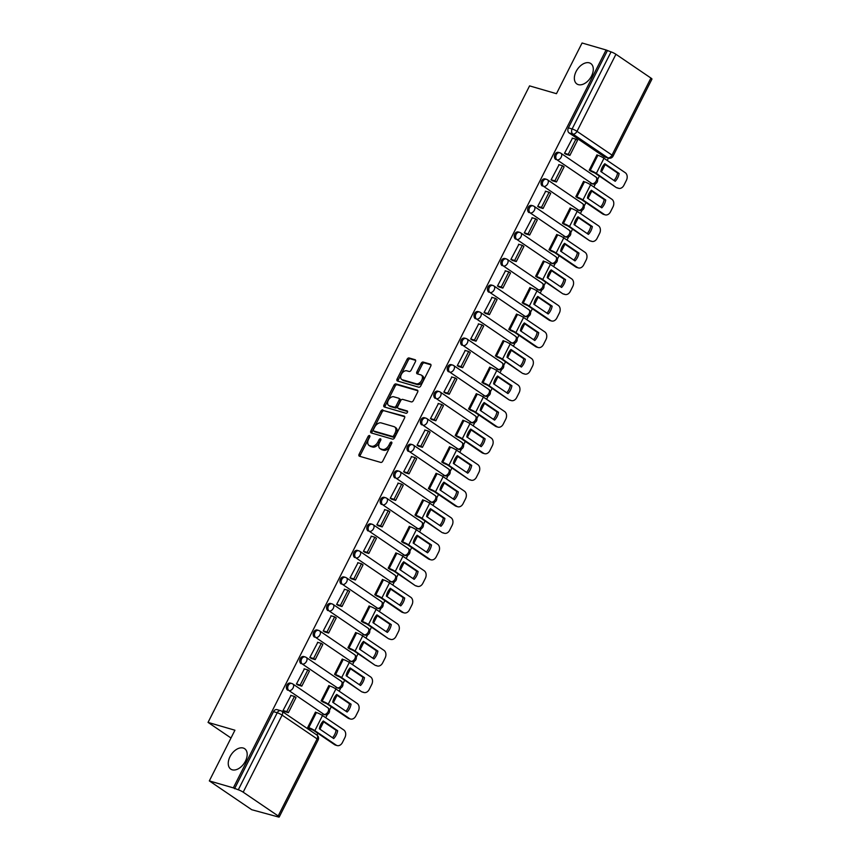 <?xml version="1.0" encoding="UTF-8"?>
<svg xmlns="http://www.w3.org/2000/svg" width="860" height="860" viewBox="0 0 860 860"><rect width="100%" height="100%" fill="white"/><g stroke="black" fill="none" stroke-linecap="round" stroke-linejoin="round"><path stroke-width="1.29" d="M369.499 435.547A1.322 0.839 -55.8 0 0 368.08 436.471L359.114 454.22A1.892 1.193 -55.8 0 0 359.233 456.123A1.892 1.193 -55.8 0 0 359.458 456.23L380.765 462.422A1.892 1.193 -55.8 0 0 382.786 461.1L391.752 443.351A1.322 0.839 -55.8 0 0 390.096 442.878L388.935 445.168A6.063 3.827 -55.8 0 1 382.453 449.414L380.668 448.898A6.063 3.827 -55.8 0 1 379.969 448.565A6.063 3.827 -55.8 0 1 379.582 442.448L380.743 440.159A1.322 0.839 -55.8 0 0 379.088 439.675L377.927 441.975A6.063 3.827 -55.8 0 1 371.434 446.211L369.66 445.695A6.063 3.827 -55.8 0 1 368.962 445.362A6.063 3.827 -55.8 0 1 368.575 439.256L369.736 436.955A1.322 0.839 -55.8 0 0 369.499 435.547M369.864 436.644A1.322 0.839 -55.8 0 0 369.316 437.321L360.351 455.058A1.892 1.193 -55.8 0 0 360.114 456.423M391.88 443.04A1.322 0.839 -55.8 0 0 391.332 443.717L390.171 446.007L388.935 445.168M380.873 439.836A1.322 0.839 -55.8 0 0 380.324 440.513L379.163 442.814L377.927 441.975M578.328 84.635A12.352 7.804 -55.8 0 0 590.949 77.078A12.352 7.804 -55.8 0 0 590.766 63.532A12.352 7.804 -55.8 0 0 589.326 62.855A12.352 7.804 -55.8 0 0 576.705 70.412A12.352 7.804 -55.8 0 0 576.888 83.957A12.352 7.804 -55.8 0 0 578.328 84.635M232.221 769.808A12.352 7.804 -55.8 0 0 244.842 762.25A12.352 7.804 -55.8 0 0 244.659 748.705A12.352 7.804 -55.8 0 0 243.219 748.028A12.352 7.804 -55.8 0 0 230.598 755.585A12.352 7.804 -55.8 0 0 230.781 769.13A12.352 7.804 -55.8 0 0 232.221 769.808M590.734 183.266A3.859 2.924 106.2 0 0 591.368 183.567L592.701 183.954A3.859 2.924 -73.8 0 1 592.056 183.653L557.065 159.874A3.859 2.924 -73.8 0 1 556.119 155.208A3.859 2.924 -73.8 0 1 559.86 152.768A3.859 2.924 -73.8 0 1 560.494 153.069A3.859 2.44 124.2 0 1 560.946 153.284A3.859 2.44 124.2 0 1 561.193 157.176A3.859 2.44 124.2 0 1 557.065 159.874L592.056 183.653A3.859 2.44 -55.8 0 0 596.184 180.944A3.859 2.44 124.2 0 0 595.948 177.052A3.859 2.44 124.2 0 0 595.496 176.848M577.329 209.797A3.859 2.924 106.2 0 0 577.974 210.109L579.296 210.485A3.859 2.924 -73.8 0 1 578.651 210.184L543.66 186.405A3.859 2.924 -73.8 0 1 542.714 181.75A3.859 2.924 -73.8 0 1 546.455 179.299A3.859 2.924 -73.8 0 1 547.089 179.6A3.859 2.44 124.2 0 1 547.54 179.815A3.859 2.44 124.2 0 1 547.788 183.707A3.859 2.44 124.2 0 1 543.66 186.405L578.651 210.184A3.859 2.44 -55.8 0 0 582.779 207.486A3.859 2.44 124.2 0 0 582.542 203.594A3.859 2.44 124.2 0 0 582.091 203.379M563.923 236.339A3.859 2.924 106.2 0 0 564.568 236.64L565.891 237.027A3.859 2.924 -73.8 0 1 565.246 236.726L530.255 212.947A3.859 2.924 -73.8 0 1 529.308 208.281A3.859 2.924 -73.8 0 1 533.049 205.841A3.859 2.924 -73.8 0 1 533.684 206.142A3.859 2.44 124.2 0 1 534.135 206.346A3.859 2.44 124.2 0 1 534.383 210.249A3.859 2.44 124.2 0 1 530.255 212.947L565.246 236.726A3.859 2.44 -55.8 0 0 569.384 234.017A3.859 2.44 124.2 0 0 569.137 230.125A3.859 2.44 124.2 0 0 568.686 229.921M550.518 262.87A3.859 2.924 106.2 0 0 551.163 263.171L552.486 263.558A3.859 2.924 -73.8 0 1 551.841 263.257L516.849 239.478A3.859 2.924 -73.8 0 1 515.903 234.823A3.859 2.924 -73.8 0 1 519.644 232.372A3.859 2.924 -73.8 0 1 520.289 232.673A3.859 2.44 124.2 0 1 520.73 232.888A3.859 2.44 124.2 0 1 520.977 236.779A3.859 2.44 124.2 0 1 516.849 239.478L551.841 263.257A3.859 2.44 -55.8 0 0 555.979 260.558A3.859 2.44 124.2 0 0 555.732 256.667A3.859 2.44 124.2 0 0 555.28 256.452M537.113 289.411A3.859 2.924 106.2 0 0 537.758 289.712L539.08 290.099A3.859 2.924 -73.8 0 1 538.435 289.798L503.444 266.019A3.859 2.924 -73.8 0 1 502.498 261.354A3.859 2.924 -73.8 0 1 506.239 258.914A3.859 2.924 -73.8 0 1 506.884 259.215A3.859 2.44 124.2 0 1 507.325 259.419A3.859 2.44 124.2 0 1 507.572 263.31A3.859 2.44 124.2 0 1 503.444 266.019L538.435 289.798A3.859 2.44 -55.8 0 0 542.574 287.089A3.859 2.44 124.2 0 0 542.327 283.198A3.859 2.44 124.2 0 0 541.875 282.994M523.708 315.942A3.859 2.924 106.2 0 0 524.353 316.243L525.675 316.63A3.859 2.924 -73.8 0 1 525.041 316.329L490.039 292.55A3.859 2.924 -73.8 0 1 489.093 287.896A3.859 2.924 -73.8 0 1 492.834 285.445A3.859 2.924 -73.8 0 1 493.479 285.746A3.859 2.44 124.2 0 1 493.93 285.961A3.859 2.44 124.2 0 1 494.167 289.852A3.859 2.44 124.2 0 1 490.039 292.55L525.041 316.329A3.859 2.44 -55.8 0 0 529.169 313.631A3.859 2.44 124.2 0 0 528.921 309.74A3.859 2.44 124.2 0 0 528.47 309.525M510.302 342.484A3.859 2.924 106.2 0 0 510.947 342.785L512.27 343.172A3.859 2.924 -73.8 0 1 511.635 342.871L476.633 319.092A3.859 2.924 -73.8 0 1 475.688 314.427A3.859 2.924 -73.8 0 1 479.428 311.976A3.859 2.924 -73.8 0 1 480.073 312.287A3.859 2.44 124.2 0 1 480.525 312.492A3.859 2.44 124.2 0 1 480.762 316.383A3.859 2.44 124.2 0 1 476.633 319.092L511.635 342.871A3.859 2.44 -55.8 0 0 515.763 340.162A3.859 2.44 124.2 0 0 515.516 336.271A3.859 2.44 124.2 0 0 515.065 336.067M496.897 369.015A3.859 2.924 106.2 0 0 497.542 369.316L498.864 369.703A3.859 2.924 -73.8 0 1 498.23 369.402L463.228 345.623A3.859 2.924 -73.8 0 1 462.282 340.969A3.859 2.924 -73.8 0 1 466.023 338.517A3.859 2.924 -73.8 0 1 466.668 338.818A3.859 2.44 124.2 0 1 467.12 339.034A3.859 2.44 124.2 0 1 467.356 342.925A3.859 2.44 124.2 0 1 463.228 345.623L498.23 369.402A3.859 2.44 -55.8 0 0 502.358 366.704A3.859 2.44 124.2 0 0 502.111 362.812A3.859 2.44 124.2 0 0 501.659 362.598M483.492 395.557A3.859 2.924 106.2 0 0 484.137 395.858L485.47 396.245A3.859 2.924 -73.8 0 1 484.825 395.933L449.823 372.165A3.859 2.924 -73.8 0 1 448.877 367.5A3.859 2.924 -73.8 0 1 452.618 365.048A3.859 2.924 -73.8 0 1 453.263 365.36A3.859 2.44 124.2 0 1 453.714 365.565A3.859 2.44 124.2 0 1 453.951 369.456A3.859 2.44 124.2 0 1 449.823 372.165L484.825 395.933A3.859 2.44 -55.8 0 0 488.953 393.235A3.859 2.44 124.2 0 0 488.706 389.344A3.859 2.44 124.2 0 0 488.265 389.129M470.097 422.088A3.859 2.924 106.2 0 0 470.732 422.389L472.065 422.776A3.859 2.924 -73.8 0 1 471.42 422.475L436.418 398.696A3.859 2.924 -73.8 0 1 435.483 394.041A3.859 2.924 -73.8 0 1 439.213 391.59A3.859 2.924 -73.8 0 1 439.858 391.891A3.859 2.44 124.2 0 1 440.309 392.106A3.859 2.44 124.2 0 1 440.556 395.998A3.859 2.44 124.2 0 1 436.418 398.696L471.42 422.475A3.859 2.44 -55.8 0 0 475.548 419.777A3.859 2.44 124.2 0 0 475.311 415.885A3.859 2.44 124.2 0 0 474.86 415.67M456.692 448.619A3.859 2.924 106.2 0 0 457.327 448.931L458.659 449.318A3.859 2.924 -73.8 0 1 458.014 449.006L423.012 425.227A3.859 2.924 -73.8 0 1 422.077 420.572A3.859 2.924 -73.8 0 1 425.808 418.121A3.859 2.924 -73.8 0 1 426.452 418.433A3.859 2.44 124.2 0 1 426.904 418.637A3.859 2.44 124.2 0 1 427.151 422.529A3.859 2.44 124.2 0 1 423.012 425.227L458.014 449.006A3.859 2.44 -55.8 0 0 462.142 446.308A3.859 2.44 124.2 0 0 461.906 442.416A3.859 2.44 124.2 0 0 461.454 442.201M443.287 475.161A3.859 2.924 106.2 0 0 443.921 475.462L445.254 475.849A3.859 2.924 -73.8 0 1 444.609 475.548L409.618 451.769A3.859 2.924 -73.8 0 1 408.672 447.103A3.859 2.924 -73.8 0 1 412.413 444.663A3.859 2.924 -73.8 0 1 413.047 444.964A3.859 2.44 124.2 0 1 413.499 445.179A3.859 2.44 124.2 0 1 413.746 449.07A3.859 2.44 124.2 0 1 409.618 451.769L444.609 475.548A3.859 2.44 -55.8 0 0 448.737 472.849A3.859 2.44 124.2 0 0 448.501 468.947A3.859 2.44 124.2 0 0 448.049 468.743M429.882 501.692A3.859 2.924 106.2 0 0 430.527 502.003L431.849 502.38A3.859 2.924 -73.8 0 1 431.204 502.079L396.213 478.3A3.859 2.924 -73.8 0 1 395.267 473.645A3.859 2.924 -73.8 0 1 399.008 471.194A3.859 2.924 -73.8 0 1 399.642 471.495A3.859 2.44 124.2 0 1 400.094 471.71A3.859 2.44 124.2 0 1 400.341 475.601A3.859 2.44 124.2 0 1 396.213 478.3L431.204 502.079A3.859 2.44 -55.8 0 0 435.332 499.38A3.859 2.44 124.2 0 0 435.096 495.489A3.859 2.44 124.2 0 0 434.644 495.274M416.476 528.233A3.859 2.924 106.2 0 0 417.121 528.534L418.444 528.921A3.859 2.924 -73.8 0 1 417.799 528.62L382.808 504.841A3.859 2.924 -73.8 0 1 381.862 500.176A3.859 2.924 -73.8 0 1 385.602 497.736A3.859 2.924 -73.8 0 1 386.237 498.037A3.859 2.44 124.2 0 1 386.688 498.241A3.859 2.44 124.2 0 1 386.935 502.143A3.859 2.44 124.2 0 1 382.808 504.841L417.799 528.62A3.859 2.44 -55.8 0 0 421.938 525.912A3.859 2.44 124.2 0 0 421.69 522.02A3.859 2.44 124.2 0 0 421.239 521.816M403.071 554.764A3.859 2.924 106.2 0 0 403.716 555.076L405.038 555.452A3.859 2.924 -73.8 0 1 404.394 555.151L369.402 531.372A3.859 2.924 -73.8 0 1 368.456 526.718A3.859 2.924 -73.8 0 1 372.197 524.267A3.859 2.924 -73.8 0 1 372.832 524.568A3.859 2.44 124.2 0 1 373.283 524.783A3.859 2.44 124.2 0 1 373.53 528.674A3.859 2.44 124.2 0 1 369.402 531.372L404.394 555.151A3.859 2.44 -55.8 0 0 408.532 552.453A3.859 2.44 124.2 0 0 408.285 548.562A3.859 2.44 124.2 0 0 407.833 548.347M389.666 581.306A3.859 2.924 106.2 0 0 390.311 581.607L391.633 581.994A3.859 2.924 -73.8 0 1 390.988 581.693L355.997 557.914A3.859 2.924 -73.8 0 1 355.051 553.249A3.859 2.924 -73.8 0 1 358.792 550.808A3.859 2.924 -73.8 0 1 359.437 551.109A3.859 2.44 124.2 0 1 359.878 551.314A3.859 2.44 124.2 0 1 360.125 555.205A3.859 2.44 124.2 0 1 355.997 557.914L390.988 581.693A3.859 2.44 -55.8 0 0 395.127 578.984A3.859 2.44 124.2 0 0 394.88 575.093A3.859 2.44 124.2 0 0 394.428 574.888M376.261 607.837A3.859 2.924 106.2 0 0 376.906 608.138L378.228 608.525A3.859 2.924 -73.8 0 1 377.594 608.224L342.592 584.445A3.859 2.924 -73.8 0 1 341.646 579.791A3.859 2.924 -73.8 0 1 345.387 577.339A3.859 2.924 -73.8 0 1 346.032 577.64A3.859 2.44 124.2 0 1 346.483 577.855A3.859 2.44 124.2 0 1 346.72 581.747A3.859 2.44 124.2 0 1 342.592 584.445L377.594 608.224A3.859 2.44 -55.8 0 0 381.722 605.526A3.859 2.44 124.2 0 0 381.474 601.634A3.859 2.44 124.2 0 0 381.023 601.419M362.856 634.379A3.859 2.924 106.2 0 0 363.5 634.68L364.823 635.067A3.859 2.924 -73.8 0 1 364.188 634.766L329.187 610.987A3.859 2.924 -73.8 0 1 328.24 606.321A3.859 2.924 -73.8 0 1 331.981 603.881A3.859 2.924 -73.8 0 1 332.627 604.182A3.859 2.44 124.2 0 1 333.078 604.386A3.859 2.44 124.2 0 1 333.315 608.278A3.859 2.44 124.2 0 1 329.187 610.987L364.188 634.766A3.859 2.44 -55.8 0 0 368.316 632.057A3.859 2.44 124.2 0 0 368.069 628.165A3.859 2.44 124.2 0 0 367.618 627.961M349.45 660.91A3.859 2.924 106.2 0 0 350.095 661.211L351.417 661.598A3.859 2.924 -73.8 0 1 350.783 661.297L315.781 637.518A3.859 2.924 -73.8 0 1 314.835 632.863A3.859 2.924 -73.8 0 1 318.576 630.412A3.859 2.924 -73.8 0 1 319.221 630.713A3.859 2.44 124.2 0 1 319.673 630.928A3.859 2.44 124.2 0 1 319.909 634.82A3.859 2.44 124.2 0 1 315.781 637.518L350.783 661.297A3.859 2.44 -55.8 0 0 354.911 658.599A3.859 2.44 124.2 0 0 354.664 654.707A3.859 2.44 124.2 0 0 354.212 654.492M336.045 687.452A3.859 2.924 106.2 0 0 336.69 687.753L338.023 688.14A3.859 2.924 -73.8 0 1 337.378 687.828L302.376 664.06A3.859 2.924 -73.8 0 1 301.43 659.394A3.859 2.924 -73.8 0 1 305.171 656.943A3.859 2.924 -73.8 0 1 305.816 657.255A3.859 2.44 124.2 0 1 306.267 657.459A3.859 2.44 124.2 0 1 306.504 661.351A3.859 2.44 124.2 0 1 302.376 664.06L337.378 687.828A3.859 2.44 -55.8 0 0 341.506 685.13A3.859 2.44 124.2 0 0 341.259 681.238A3.859 2.44 124.2 0 0 340.818 681.034M322.65 713.983A3.859 2.924 106.2 0 0 323.285 714.284L324.618 714.671A3.859 2.924 -73.8 0 1 323.973 714.37L288.971 690.591A3.859 2.924 -73.8 0 1 288.036 685.936A3.859 2.924 -73.8 0 1 291.766 683.485A3.859 2.924 -73.8 0 1 292.411 683.786A3.859 2.44 124.2 0 1 292.862 684.001A3.859 2.44 124.2 0 1 293.11 687.892A3.859 2.44 124.2 0 1 288.971 690.591L323.973 714.37A3.859 2.44 -55.8 0 0 328.101 711.671A3.859 2.44 124.2 0 0 327.864 707.78A3.859 2.44 124.2 0 0 327.413 707.565M415.412 361.716A1.892 1.193 -55.8 0 0 415.294 359.813A1.892 1.193 -55.8 0 0 415.068 359.706L409.091 357.975A1.892 1.193 -55.8 0 0 407.06 359.297L397.105 379.002A1.892 1.193 -55.8 0 0 397.234 380.905A1.892 1.193 -55.8 0 0 397.449 381.012L418.755 387.204A1.892 1.193 -55.8 0 0 420.787 385.871L430.742 366.177A1.892 1.193 -55.8 0 0 430.623 364.264A1.892 1.193 -55.8 0 0 430.398 364.156L423.174 362.06A1.892 1.193 -55.8 0 0 421.153 363.393L416.896 371.821A1.892 1.193 -55.8 0 0 417.014 373.735A1.892 1.193 -55.8 0 0 417.229 373.831L420.809 374.874A5.063 3.204 -55.8 0 1 421.4 375.154A5.063 3.204 -55.8 0 1 421.475 380.711A5.063 3.204 -55.8 0 1 416.304 383.807L402.276 379.733A5.063 3.204 -55.8 0 1 401.685 379.454A5.063 3.204 -55.8 0 1 401.609 373.896A5.063 3.204 -55.8 0 1 406.78 370.8L409.123 371.477A1.892 1.193 -55.8 0 0 411.144 370.155L415.412 361.716M243.186 792.178L278.188 815.957A3.859 0.602 -153.2 0 1 279.221 817A3.859 0.602 -153.2 0 1 278.253 816.936L251.743 809.722L209.324 780.901L234.93 730.215L208.045 722.4L529.567 85.882L556.463 93.686L582.07 43L606.074 49.977L233.329 787.878L238.306 789.803L277.232 712.746A3.859 2.924 -73.8 0 1 280.779 710.726A3.859 2.924 -73.8 0 1 281.424 711.026A3.859 2.44 -55.8 0 1 281.865 711.231A3.859 3.859 0 0 0 280.779 710.726L277.038 709.64A3.859 2.924 -73.8 0 0 273.491 711.661L277.232 712.746A3.859 0.602 -153.2 0 1 282.112 715.122L243.186 792.178A3.859 0.602 -153.2 0 0 238.306 789.803M209.324 780.901L233.329 787.878M382.861 409.897A1.892 1.193 -55.8 0 0 380.829 411.22L370.875 430.925A1.892 1.193 -55.8 0 0 371.004 432.838A1.892 1.193 -55.8 0 0 371.219 432.935L392.525 439.127A1.892 1.193 -55.8 0 0 394.557 437.804L404.512 418.1A1.892 1.193 -55.8 0 0 404.394 416.186A1.892 1.193 -55.8 0 0 404.168 416.089L384.097 410.736A1.892 1.193 -55.8 0 0 382.066 412.058L372.122 431.763A1.892 1.193 -55.8 0 0 371.885 433.128M383.99 404.963L393.944 385.258A1.892 1.193 -55.8 0 1 395.976 383.936L417.283 390.128A1.892 1.193 -55.8 0 1 417.508 390.225A1.892 1.193 -55.8 0 1 417.627 392.138L413.359 400.566A1.892 1.193 -55.8 0 1 411.338 401.899L402.695 399.384A1.892 1.193 -55.8 0 0 400.663 400.706L397.847 406.307A1.892 1.193 -55.8 0 0 397.965 408.21A1.892 1.193 -55.8 0 0 398.18 408.317L407.178 410.929A1.322 0.839 -55.8 0 1 405.995 413.273L384.334 406.973A1.892 1.193 -55.8 0 1 384.119 406.877A1.892 1.193 -55.8 0 1 383.99 404.963L385.237 405.802L395.181 386.097L393.944 385.258M604.139 156.724L607.87 157.81A3.859 2.924 -73.8 0 0 608.514 158.122L604.774 157.036A3.859 2.924 -73.8 0 1 604.139 156.724L569.137 132.956L572.878 134.042A3.859 2.924 -73.8 0 1 572.126 128.957L611.041 51.901A3.859 0.602 26.8 0 1 615.932 54.277L650.923 78.056A3.859 0.602 26.8 0 1 651.955 79.099L613.04 156.154A3.859 0.602 26.8 0 0 612.008 155.112L650.923 78.056M316.974 735.085L317.867 733.311M319.942 729.205L323.661 721.83M325.746 717.724L327.402 714.423M329.488 710.295L331.272 706.78M333.347 702.663L337.066 695.288M339.152 691.182L340.807 687.892M342.893 683.764L344.677 680.238M346.752 676.132L350.471 668.758M352.546 664.651L354.212 661.351M356.298 657.223L358.082 653.707M360.157 649.59L363.877 642.226M365.952 638.109L367.618 634.82M369.703 630.692L371.488 627.166M373.562 623.059L377.282 615.685M379.357 611.578L381.023 608.278M383.108 604.15L384.882 600.635M386.968 596.517L390.687 589.154M392.762 585.037L394.428 581.747M396.514 577.619L398.287 574.093M400.373 569.986L404.092 562.612M406.167 558.505L407.833 555.205M409.919 551.077L411.693 547.562M413.767 543.445L417.498 536.081M419.572 531.964L421.239 528.674M423.324 524.546L425.098 521.02M427.173 516.914L430.903 509.539M432.978 505.433L434.644 502.132M436.729 498.015L438.503 494.489M440.578 490.372L444.308 483.008M446.383 478.891L448.049 475.601M450.124 471.473L451.909 467.947M453.983 463.841L457.713 456.466M459.788 452.36L461.454 449.06M463.529 444.942L465.314 441.416M467.388 437.31L471.108 429.935M473.193 425.818L474.849 422.529M476.935 418.401L478.719 414.875M480.794 410.768L484.513 403.394M486.599 399.287L488.254 395.987M490.34 391.87L492.124 388.344M494.199 384.237L497.918 376.863M499.993 372.756L501.659 369.456M503.745 365.328L505.529 361.813M507.604 357.695L511.324 350.321M513.399 346.214L515.065 342.925M517.15 338.797L518.935 335.271M521.01 331.164L524.729 323.79M526.804 319.683L528.47 316.383M530.556 312.255L532.329 308.74M534.415 304.623L538.134 297.259M540.209 293.142L541.875 289.852M543.961 285.724L545.735 282.198M547.82 278.092L551.539 270.717M553.614 266.611L555.28 263.31M557.366 259.183L559.14 255.667M561.214 251.55L564.945 244.186M567.019 240.069L568.686 236.779M570.771 232.651L572.545 229.125M574.62 225.019L578.35 217.644M580.425 213.538L582.091 210.238M584.176 206.11L585.95 202.595M588.025 198.477L591.755 191.113M593.83 186.996L595.496 183.707M597.571 179.579L599.355 176.053M601.43 171.946L605.161 164.572M607.235 160.465L608.428 158.089M606.074 49.977L611.041 51.901M315.964 712.413L315.469 712.08L307.74 727.388L309.632 728.56M290.981 695.45L283.004 710.586L284.94 711.671M304.386 668.908L296.41 684.044L298.345 685.14M329.369 685.882L328.875 685.538L321.135 700.846L323.037 702.029M317.791 642.377L309.815 657.513L311.75 658.599M342.774 659.341L342.28 659.007L334.54 674.315L336.443 675.487M331.197 615.835L323.209 630.971L325.155 632.068M356.18 632.809L355.685 632.466L347.945 647.784L349.848 648.956M344.602 589.304L336.615 604.44L338.56 605.526M369.585 606.268L369.09 605.934L361.35 621.242L363.253 622.414M358.007 562.762L350.02 577.899L351.966 578.995M382.99 579.737L382.485 579.404L374.756 594.712L376.659 595.883M371.412 536.231L363.425 551.367L365.371 552.464M396.395 553.206L395.89 552.862L388.161 568.17L390.064 569.352M384.818 509.69L376.831 524.837L378.776 525.922M409.801 526.664L409.296 526.331L401.566 541.639L403.458 542.81M398.223 483.159L390.236 498.295L392.181 499.391M423.206 500.133L422.701 499.789L414.971 515.097L416.863 516.279M411.628 456.617L403.641 471.764L405.576 472.849M436.6 473.591L436.106 473.258L428.377 488.566L430.269 489.738M425.034 430.086L417.046 445.222L418.981 446.318M450.006 447.06L449.511 446.716L441.782 462.024L443.674 463.207M438.428 403.544L430.452 418.691L432.387 419.777M463.411 420.519L462.916 420.185L455.187 435.493L457.079 436.665M451.833 377.013L443.857 392.149L445.792 393.246M476.816 393.988L476.322 393.644L468.582 408.952L470.485 410.134M465.238 350.482L457.262 365.618L459.197 366.704M490.221 367.446L489.727 367.113L481.987 382.421L483.89 383.592M478.644 323.94L470.667 339.077L472.602 340.173M503.627 340.915L503.132 340.571L495.392 355.879L497.295 357.061M492.049 297.41L484.062 312.546L486.007 313.631M517.032 314.373L516.538 314.04L508.798 329.348L510.7 330.519M505.454 270.868L497.467 286.004L499.413 287.1M530.437 287.842L529.932 287.498L522.203 302.817L524.106 303.988M518.86 244.337L510.872 259.473L512.818 260.558M543.842 261.3L543.337 260.967L535.608 276.275L537.511 277.447M532.265 217.795L524.277 232.931L526.223 234.027M557.248 234.769L556.742 234.436L549.013 249.744L550.905 250.916M545.67 191.264L537.683 206.4L539.629 207.496M570.653 208.238L570.148 207.894L562.418 223.202L564.311 224.385M559.075 164.722L551.088 179.869L553.023 180.955M584.047 181.697L583.553 181.363L575.824 196.671L577.716 197.843M572.48 138.191L564.493 153.327L566.428 154.424M597.453 155.166L596.958 154.822L589.229 170.129L591.121 171.312M208.045 722.4L230.996 737.998M592.701 183.954A3.859 3.859 0 0 0 595.948 177.052L560.946 153.284A3.859 3.859 0 0 0 559.86 152.768L558.527 152.381A3.859 2.924 106.2 0 0 554.786 154.832A3.859 2.924 106.2 0 0 555.732 159.487M579.296 210.485A3.859 3.859 0 0 0 582.542 203.594L547.54 179.815A3.859 3.859 0 0 0 546.455 179.299L545.122 178.912A3.859 2.924 106.2 0 0 541.381 181.363A3.859 2.924 106.2 0 0 542.327 186.018M565.891 237.027A3.859 3.859 0 0 0 569.137 230.125L534.135 206.346A3.859 3.859 0 0 0 533.049 205.841L531.716 205.454A3.859 2.924 106.2 0 0 527.976 207.894A3.859 2.924 106.2 0 0 528.921 212.56M552.486 263.558A3.859 3.859 0 0 0 555.732 256.667L520.73 232.888A3.859 3.859 0 0 0 519.644 232.372L518.311 231.985A3.859 2.924 106.2 0 0 514.581 234.436A3.859 2.924 106.2 0 0 515.516 239.091M539.08 290.099A3.859 3.859 0 0 0 542.327 283.198L507.325 259.419A3.859 3.859 0 0 0 506.239 258.914L504.906 258.527A3.859 2.924 106.2 0 0 501.176 260.967A3.859 2.924 106.2 0 0 502.111 265.632M525.675 316.63A3.859 3.859 0 0 0 528.921 309.74L493.93 285.961A3.859 3.859 0 0 0 492.834 285.445L491.512 285.058A3.859 2.924 106.2 0 0 487.77 287.509A3.859 2.924 106.2 0 0 488.716 292.163M512.27 343.172A3.859 3.859 0 0 0 515.516 336.271L480.525 312.492A3.859 3.859 0 0 0 479.428 311.976L478.106 311.599A3.859 2.924 106.2 0 0 474.365 314.04A3.859 2.924 106.2 0 0 475.311 318.705M498.864 369.703A3.859 3.859 0 0 0 502.111 362.812L467.12 339.034A3.859 3.859 0 0 0 466.023 338.517L464.701 338.13A3.859 2.924 106.2 0 0 460.96 340.582A3.859 2.924 106.2 0 0 461.906 345.236M485.47 396.245A3.859 3.859 0 0 0 488.706 389.344L453.714 365.565A3.859 3.859 0 0 0 452.618 365.048L451.296 364.672A3.859 2.924 106.2 0 0 447.555 367.113A3.859 2.924 106.2 0 0 448.501 371.778M472.065 422.776A3.859 3.859 0 0 0 475.311 415.885L440.309 392.106A3.859 3.859 0 0 0 439.213 391.59L437.89 391.203A3.859 2.924 106.2 0 0 434.149 393.654A3.859 2.924 106.2 0 0 435.096 398.309M458.659 449.318A3.859 3.859 0 0 0 461.906 442.416L426.904 418.637A3.859 3.859 0 0 0 425.808 418.121L424.485 417.734A3.859 2.924 106.2 0 0 420.744 420.185A3.859 2.924 106.2 0 0 421.69 424.851M445.254 475.849A3.859 3.859 0 0 0 448.501 468.947L413.499 445.179A3.859 3.859 0 0 0 412.413 444.663L411.08 444.276A3.859 2.924 106.2 0 0 407.339 446.727A3.859 2.924 106.2 0 0 408.285 451.382M431.849 502.38A3.859 3.859 0 0 0 435.096 495.489L400.094 471.71A3.859 3.859 0 0 0 399.008 471.194L397.675 470.807A3.859 2.924 106.2 0 0 393.934 473.258A3.859 2.924 106.2 0 0 394.88 477.923M418.444 528.921A3.859 3.859 0 0 0 421.69 522.02L386.688 498.241A3.859 3.859 0 0 0 385.602 497.736L384.269 497.349A3.859 2.924 106.2 0 0 380.529 499.8A3.859 2.924 106.2 0 0 381.474 504.454M405.038 555.452A3.859 3.859 0 0 0 408.285 548.562L373.283 524.783A3.859 3.859 0 0 0 372.197 524.267L370.864 523.88A3.859 2.924 106.2 0 0 367.134 526.331A3.859 2.924 106.2 0 0 368.069 530.986M391.633 581.994A3.859 3.859 0 0 0 394.88 575.093L359.878 551.314A3.859 3.859 0 0 0 358.792 550.808L357.459 550.421A3.859 2.924 106.2 0 0 353.729 552.862A3.859 2.924 106.2 0 0 354.664 557.527M378.228 608.525A3.859 3.859 0 0 0 381.474 601.634L346.483 577.855A3.859 3.859 0 0 0 345.387 577.339L344.065 576.952A3.859 2.924 106.2 0 0 340.323 579.404A3.859 2.924 106.2 0 0 341.269 584.058M364.823 635.067A3.859 3.859 0 0 0 368.069 628.165L333.078 604.386A3.859 3.859 0 0 0 331.981 603.881L330.659 603.494A3.859 2.924 106.2 0 0 326.918 605.934A3.859 2.924 106.2 0 0 327.864 610.6M351.417 661.598A3.859 3.859 0 0 0 354.664 654.707L319.673 630.928A3.859 3.859 0 0 0 318.576 630.412L317.254 630.025A3.859 2.924 106.2 0 0 313.513 632.476A3.859 2.924 106.2 0 0 314.459 637.131M338.023 688.14A3.859 3.859 0 0 0 341.259 681.238L306.267 657.459A3.859 3.859 0 0 0 305.171 656.943L303.849 656.567A3.859 2.924 106.2 0 0 300.108 659.007A3.859 2.924 106.2 0 0 301.054 663.673M324.618 714.671A3.859 3.859 0 0 0 327.864 707.78L292.862 684.001A3.859 3.859 0 0 0 291.766 683.485L290.443 683.098A3.859 2.924 106.2 0 0 286.702 685.549A3.859 2.924 106.2 0 0 287.648 690.204M607.311 50.815L568.385 127.871A3.859 2.924 106.2 0 0 569.137 132.956M234.565 788.717L273.491 711.661M368.962 445.362L370.198 446.211A6.063 3.827 -55.8 0 0 370.896 446.534L369.66 445.695M379.163 442.814A6.063 3.827 -55.8 0 1 372.67 447.05L370.896 446.534M379.969 448.565L381.206 449.404A6.063 3.827 -55.8 0 0 381.904 449.737L380.668 448.898M390.171 446.007A6.063 3.827 -55.8 0 1 383.689 450.253L381.904 449.737M404.738 416.735L384.097 410.736M373.466 429.57A1.322 0.839 -55.8 0 0 373.702 430.978L392.407 436.418A1.322 0.839 -55.8 0 0 393.826 435.483L395.052 433.064A6.063 3.827 -55.8 0 0 394.665 426.947A6.063 3.827 -55.8 0 0 393.955 426.625L381.173 422.905A6.063 3.827 -55.8 0 0 374.691 427.151L373.466 429.57M374.659 431.634A1.322 0.839 -55.8 0 0 374.938 431.817L373.702 430.978M394.665 426.947L395.901 427.796A6.063 3.827 -55.8 0 1 396.288 433.902L395.062 436.321A1.322 0.839 -55.8 0 1 393.644 437.256L374.938 431.817M417.852 390.773L397.212 384.775A1.892 1.193 -55.8 0 0 395.181 386.097M399.019 408.887A1.892 1.193 -55.8 0 0 399.201 409.059A1.892 1.193 -55.8 0 0 399.416 409.156L407.608 411.531M393.729 396.783A5.063 3.204 -55.8 0 0 388.548 399.879A5.063 3.204 -55.8 0 0 388.623 405.436A5.063 3.204 -55.8 0 0 389.214 405.716L394.16 407.145A1.892 1.193 -55.8 0 0 396.18 405.823L399.008 400.233A1.892 1.193 -55.8 0 0 398.889 398.32A1.892 1.193 -55.8 0 0 398.675 398.212L393.729 396.783M388.623 405.436L389.86 406.275A5.063 3.204 -55.8 0 0 390.451 406.554L389.214 405.716M399.911 399.051A1.892 1.193 -55.8 0 1 400.126 399.158A1.892 1.193 -55.8 0 1 400.244 401.072L397.417 406.662A1.892 1.193 -55.8 0 1 395.396 407.984L390.451 406.554M385.237 405.802A1.892 1.193 -55.8 0 0 385 407.167M401.685 379.454L402.921 380.292A5.063 3.204 -55.8 0 0 403.512 380.571L402.276 379.733M421.4 375.154L422.636 375.992A5.063 3.204 -55.8 0 1 422.712 381.55A5.063 3.204 -55.8 0 1 417.541 384.646L403.512 380.571M430.967 364.812L424.41 362.898A1.892 1.193 -55.8 0 0 422.389 364.231L418.132 372.66A1.892 1.193 -55.8 0 0 417.895 374.025M415.638 360.351L410.327 358.813A1.892 1.193 -55.8 0 0 408.296 360.136L398.352 379.84A1.892 1.193 -55.8 0 0 398.115 381.206M320.78 724.518A11.965 9.084 106.2 0 0 319.35 728.796L333.712 738.557A11.965 9.084 -73.8 0 0 337.668 730.731L323.306 720.97A11.965 9.084 106.2 0 0 320.78 724.518M309.342 728.474L313.287 730.204L334.562 744.653L336.131 745.104L314.857 730.656A4.827 0.752 -153.2 0 0 308.751 727.678L307.74 727.388M284.359 711.51L288.39 712.682L296.034 697.535L294.432 696.449L286.788 711.586L283.048 710.5M294.432 696.449L290.691 695.364M288.39 712.682L286.788 711.586M336.131 745.104A5.784 4.397 106.2 0 0 337.088 745.566A5.784 4.397 106.2 0 0 342.42 742.524L344.903 737.59A5.784 4.397 106.2 0 0 343.774 729.968L322.5 715.52A4.827 0.752 -153.2 0 0 316.394 712.542L315.383 712.252M322.952 721.346L336.099 730.28A11.965 9.084 -73.8 0 1 332.498 737.729M337.088 745.566L335.518 745.104A5.784 4.397 -73.8 0 1 334.562 744.653M336.099 730.28L337.668 730.731M334.185 697.976A11.965 9.084 106.2 0 0 332.755 702.265L347.117 712.026A11.965 9.084 -73.8 0 0 351.073 704.2L336.712 694.439A11.965 9.084 106.2 0 0 334.185 697.976M322.747 701.943L326.692 703.663L347.967 718.121L349.536 718.573L328.262 704.125A4.827 0.752 -153.2 0 0 322.156 701.147L321.145 700.846M297.764 684.968L301.796 686.14L309.439 671.004L307.837 669.908L300.183 685.044L296.453 683.958M307.837 669.908L304.096 668.822M301.796 686.14L300.183 685.044M349.536 718.573A5.784 4.397 106.2 0 0 350.493 719.024A5.784 4.397 106.2 0 0 355.814 715.993L358.308 711.059A5.784 4.397 106.2 0 0 357.179 703.437L335.905 688.978A4.827 0.752 -153.2 0 0 329.799 686L328.789 685.71M336.357 694.805L349.504 703.738A11.965 9.084 -73.8 0 1 345.903 711.198M350.493 719.024L348.923 718.573A5.784 4.397 -73.8 0 1 347.967 718.121M349.504 703.738L351.073 704.2M347.59 671.445A11.965 9.084 106.2 0 0 346.161 675.724L360.523 685.484A11.965 9.084 -73.8 0 0 364.479 677.659L350.117 667.908A11.965 9.084 106.2 0 0 347.59 671.445M336.152 675.401L340.098 677.132L361.372 691.58L341.667 677.583A4.827 0.752 -153.2 0 0 335.561 674.605L334.54 674.315M311.169 658.438L315.201 659.609L322.844 644.462L321.242 643.377L313.588 658.513L309.858 657.427M321.242 643.377L317.501 642.291M315.201 659.609L313.588 658.513M362.931 692.031A5.784 4.397 106.2 0 0 363.898 692.493A5.784 4.397 106.2 0 0 369.219 689.451L371.713 684.517A5.784 4.397 106.2 0 0 370.585 676.895L349.31 662.447A4.827 0.752 -153.2 0 0 343.204 659.47L342.194 659.179M349.762 668.274L362.909 677.207A11.965 9.084 -73.8 0 1 359.308 684.657M363.898 692.493L362.329 692.031A5.784 4.397 -73.8 0 1 361.372 691.58M362.909 677.207L364.479 677.659M360.996 644.903A11.965 9.084 106.2 0 0 359.566 649.192L373.928 658.953A11.965 9.084 -73.8 0 0 377.884 651.128L363.522 641.366A11.965 9.084 106.2 0 0 360.996 644.903M349.558 648.87L353.503 650.59L374.777 665.049L355.072 651.052A4.827 0.752 -153.2 0 0 348.966 648.074L347.945 647.774M324.575 631.896L328.606 633.067L336.249 617.932L334.647 616.835L326.993 631.982L323.252 630.885M334.647 616.835L330.906 615.749M328.606 633.067L326.993 631.982M376.336 665.5A5.784 4.397 106.2 0 0 377.303 665.952A5.784 4.397 106.2 0 0 382.625 662.92L385.119 657.986A5.784 4.397 106.2 0 0 383.99 650.364L362.716 635.905A4.827 0.752 -153.2 0 0 356.61 632.938L355.599 632.637M363.167 641.743L376.315 650.676A11.965 9.084 -73.8 0 1 372.713 658.126M377.303 665.952L375.734 665.5A5.784 4.397 -73.8 0 1 374.777 665.049M376.315 650.676L377.884 651.128M374.401 618.372A11.965 9.084 106.2 0 0 372.971 622.651L387.333 632.412A11.965 9.084 -73.8 0 0 391.289 624.586L376.927 614.836A11.965 9.084 106.2 0 0 374.401 618.372M362.952 622.328L366.908 624.059L388.172 638.507L368.478 624.51A4.827 0.752 -153.2 0 0 362.372 621.533L361.35 621.242M337.98 605.365L342.011 606.537L349.654 591.39L348.053 590.304L340.399 605.44L336.658 604.354M348.053 590.304L344.312 589.218M342.011 606.537L340.399 605.44M389.741 638.969A5.784 4.397 106.2 0 0 390.709 639.421A5.784 4.397 106.2 0 0 396.03 636.379L398.524 631.444A5.784 4.397 106.2 0 0 397.395 623.822L376.121 609.375A4.827 0.752 -153.2 0 0 370.015 606.397L369.004 606.106M376.572 615.201L389.72 624.134A11.965 9.084 -73.8 0 1 386.118 631.595M390.709 639.421L389.139 638.969A5.784 4.397 -73.8 0 1 388.172 638.507M389.72 624.134L391.289 624.586M387.806 591.841A11.965 9.084 106.2 0 0 386.377 596.12L400.738 605.881A11.965 9.084 -73.8 0 0 404.694 598.055L390.322 588.294A11.965 9.084 106.2 0 0 387.806 591.841M376.358 595.797L380.313 597.517L401.577 611.976L403.146 612.428L381.883 597.979A4.827 0.752 -153.2 0 0 375.766 595.002L374.756 594.712M351.385 578.823L355.416 579.995L363.06 564.859L361.447 563.762L353.804 578.909L350.063 577.823M361.447 563.762L357.717 562.676M355.416 579.995L353.804 578.909M403.146 612.428A5.784 4.397 106.2 0 0 404.114 612.879A5.784 4.397 106.2 0 0 409.435 609.847L411.929 604.913A5.784 4.397 106.2 0 0 410.8 597.291L389.526 582.843A4.827 0.752 -153.2 0 0 383.42 579.866L382.41 579.565M389.978 588.67L403.125 597.603A11.965 9.084 -73.8 0 1 399.524 605.053M404.114 612.879L402.544 612.428A5.784 4.397 -73.8 0 1 401.577 611.976M403.125 597.603L404.694 598.055M401.212 565.299A11.965 9.084 106.2 0 0 399.782 569.589L414.144 579.339A11.965 9.084 -73.8 0 0 418.1 571.524L403.727 561.763A11.965 9.084 106.2 0 0 401.212 565.299M389.763 569.266L393.719 570.986L414.982 585.434L395.277 571.438A4.827 0.752 -153.2 0 0 389.171 568.46L388.161 568.17M364.78 552.292L368.822 553.464L376.465 538.317L374.852 537.231L367.209 552.367L363.468 551.282M374.852 537.231L371.122 536.145M368.822 553.464L367.209 552.367M416.552 585.896A5.784 4.397 106.2 0 0 417.519 586.348A5.784 4.397 106.2 0 0 422.84 583.306L425.334 578.382A5.784 4.397 106.2 0 0 424.195 570.75L402.931 556.302A4.827 0.752 -153.2 0 0 396.825 553.324L395.804 553.034M403.383 562.128L416.53 571.062A11.965 9.084 -73.8 0 1 412.929 578.522M417.519 586.348L415.95 585.896A5.784 4.397 -73.8 0 1 414.982 585.434M416.53 571.062L418.1 571.524M414.617 538.769A11.965 9.084 106.2 0 0 413.187 543.047L427.549 552.808A11.965 9.084 -73.8 0 0 431.505 544.982L417.132 535.221A11.965 9.084 106.2 0 0 414.617 538.769M403.168 542.725L407.113 544.455L428.387 558.903L429.957 559.355L408.683 544.907A4.827 0.752 -153.2 0 0 402.577 541.929L401.566 541.639M378.185 525.75L382.216 526.922L389.87 511.786L388.258 510.69L380.614 525.836L376.873 524.75M388.258 510.69L384.527 509.604M382.216 526.922L380.614 525.836M429.957 559.355A5.784 4.397 106.2 0 0 430.925 559.817A5.784 4.397 106.2 0 0 436.246 556.775L438.74 551.841A5.784 4.397 106.2 0 0 437.6 544.219L416.337 529.771A4.827 0.752 -153.2 0 0 410.231 526.793L409.209 526.492M416.788 535.597L429.935 544.53A11.965 9.084 -73.8 0 1 426.334 551.98M430.925 559.817L429.355 559.355A5.784 4.397 -73.8 0 1 428.387 558.903M429.935 544.53L431.505 544.982M428.011 512.227A11.965 9.084 106.2 0 0 426.592 516.516L440.954 526.266A11.965 9.084 -73.8 0 0 444.899 518.451L430.537 508.69A11.965 9.084 106.2 0 0 428.011 512.227M416.573 516.193L420.519 517.913L441.793 532.361L422.088 518.365A4.827 0.752 -153.2 0 0 415.982 515.398L414.971 515.097M391.59 499.219L395.621 500.391L403.275 485.255L401.663 484.158L394.02 499.294L390.279 498.209M401.663 484.158L397.922 483.073M395.621 500.391L394.02 499.294M443.362 532.824A5.784 4.397 106.2 0 0 444.33 533.275A5.784 4.397 106.2 0 0 449.651 530.233L452.145 525.309A5.784 4.397 106.2 0 0 451.005 517.677L429.742 503.229A4.827 0.752 -153.2 0 0 423.636 500.251L422.615 499.961M430.183 509.055L443.341 517.989A11.965 9.084 -73.8 0 1 439.739 525.449M444.33 533.275L442.76 532.824A5.784 4.397 -73.8 0 1 441.793 532.361M443.341 517.989L444.899 518.451M441.416 485.696A11.965 9.084 106.2 0 0 439.987 489.974L454.36 499.735A11.965 9.084 -73.8 0 0 458.305 491.909L443.943 482.148A11.965 9.084 106.2 0 0 441.416 485.696M429.978 489.652L433.924 491.382L455.198 505.831L456.767 506.282L435.493 491.834A4.827 0.752 -153.2 0 0 429.387 488.856L428.377 488.566M404.995 472.677L409.027 473.849L416.681 458.713L415.068 457.617L407.425 472.763L403.684 471.678M415.068 457.617L411.327 456.531M409.027 473.849L407.425 472.763M456.767 506.282A5.784 4.397 106.2 0 0 457.724 506.744A5.784 4.397 106.2 0 0 463.056 503.702L465.55 498.768A5.784 4.397 106.2 0 0 464.411 491.146L443.147 476.698A4.827 0.752 -153.2 0 0 437.031 473.72L436.02 473.419M443.588 482.524L456.735 491.458A11.965 9.084 -73.8 0 1 453.145 498.908M457.724 506.744L456.165 506.282A5.784 4.397 -73.8 0 1 455.198 505.831M456.735 491.458L458.305 491.909M454.822 459.154A11.965 9.084 106.2 0 0 453.392 463.443L467.765 473.204A11.965 9.084 -73.8 0 0 471.71 465.378L457.348 455.617A11.965 9.084 106.2 0 0 454.822 459.154M443.384 463.121L447.329 464.841L468.603 479.289L448.898 465.292A4.827 0.752 -153.2 0 0 442.792 462.325L441.782 462.024M418.401 446.146L422.432 447.318L430.086 432.182L428.473 431.086L420.83 446.222L417.089 445.136M428.473 431.086L424.733 430M422.432 447.318L420.83 446.222M470.173 479.751A5.784 4.397 106.2 0 0 471.129 480.202A5.784 4.397 106.2 0 0 476.462 477.171L478.945 472.237A5.784 4.397 106.2 0 0 477.816 464.615L456.542 450.156A4.827 0.752 -153.2 0 0 450.436 447.178L449.425 446.888M456.993 455.983L470.14 464.916A11.965 9.084 -73.8 0 1 466.55 472.377M471.129 480.202L469.56 479.751A5.784 4.397 -73.8 0 1 468.603 479.289M470.14 464.916L471.71 465.378M468.227 432.623A11.965 9.084 106.2 0 0 466.797 436.901L481.159 446.662A11.965 9.084 -73.8 0 0 485.115 438.837L470.753 429.075A11.965 9.084 106.2 0 0 468.227 432.623M456.789 436.579L460.734 438.31L482.008 452.758L483.578 453.209L462.304 438.761A4.827 0.752 -153.2 0 0 456.198 435.784L455.187 435.493M431.806 419.605L435.837 420.776L443.481 405.64L441.879 404.555L434.236 419.691L430.494 418.605M441.879 404.555L438.138 403.469M435.837 420.776L434.236 419.691M483.578 453.209A5.784 4.397 106.2 0 0 484.535 453.671A5.784 4.397 106.2 0 0 489.867 450.629L492.35 445.695A5.784 4.397 106.2 0 0 491.221 438.073L469.947 423.625A4.827 0.752 -153.2 0 0 463.841 420.647L462.831 420.346M470.398 429.452L483.546 438.385A11.965 9.084 -73.8 0 1 479.944 445.835M484.535 453.671L482.965 453.209A5.784 4.397 -73.8 0 1 482.008 452.758M483.546 438.385L485.115 438.837M481.632 406.081A11.965 9.084 106.2 0 0 480.202 410.37L494.565 420.131A11.965 9.084 -73.8 0 0 498.52 412.305L484.158 402.544A11.965 9.084 106.2 0 0 481.632 406.081M470.194 410.048L474.139 411.768L495.414 426.227L496.983 426.678L475.709 412.23A4.827 0.752 -153.2 0 0 469.603 409.252L468.592 408.952M445.211 393.074L449.242 394.245L456.886 379.11L455.284 378.013L447.63 393.149L443.9 392.063M455.284 378.013L451.543 376.927M449.242 394.245L447.63 393.149M496.983 426.678A5.784 4.397 106.2 0 0 497.94 427.13A5.784 4.397 106.2 0 0 503.261 424.098L505.755 419.164A5.784 4.397 106.2 0 0 504.627 411.542L483.352 397.083A4.827 0.752 -153.2 0 0 477.246 394.106L476.236 393.815M483.804 402.91L496.951 411.843A11.965 9.084 -73.8 0 1 493.35 419.304M497.94 427.13L496.37 426.678A5.784 4.397 -73.8 0 1 495.414 426.227M496.951 411.843L498.52 412.305M495.037 379.55A11.965 9.084 106.2 0 0 493.608 383.829L507.97 393.59A11.965 9.084 -73.8 0 0 511.926 385.764L497.564 376.003A11.965 9.084 106.2 0 0 495.037 379.55M483.599 383.506L487.545 385.237L508.819 399.685L489.114 385.688A4.827 0.752 -153.2 0 0 483.008 382.711L481.987 382.421M458.616 366.543L462.648 367.714L470.291 352.568L468.689 351.482L461.035 366.618L457.305 365.532M468.689 351.482L464.948 350.396M462.648 367.714L461.035 366.618M510.378 400.137A5.784 4.397 106.2 0 0 511.345 400.599A5.784 4.397 106.2 0 0 516.666 397.556L519.16 392.622A5.784 4.397 106.2 0 0 518.032 385L496.757 370.552A4.827 0.752 -153.2 0 0 490.651 367.575L489.641 367.285M497.209 376.379L510.356 385.312A11.965 9.084 -73.8 0 1 506.755 392.762M511.345 400.599L509.776 400.137A5.784 4.397 -73.8 0 1 508.819 399.685M510.356 385.312L511.926 385.764M508.443 353.008A11.965 9.084 106.2 0 0 507.013 357.298L521.375 367.059A11.965 9.084 -73.8 0 0 525.331 359.233L510.969 349.472A11.965 9.084 106.2 0 0 508.443 353.008M497.005 356.975L500.95 358.695L522.224 373.154L502.519 359.158A4.827 0.752 -153.2 0 0 496.413 356.18L495.392 355.879M472.022 340.001L476.053 341.173L483.696 326.037L482.094 324.94L474.44 340.076L470.7 338.99M482.094 324.94L478.353 323.854M476.053 341.173L474.44 340.076M523.783 373.606A5.784 4.397 106.2 0 0 524.75 374.057A5.784 4.397 106.2 0 0 530.072 371.025L532.566 366.091A5.784 4.397 106.2 0 0 531.437 358.469L510.163 344.011A4.827 0.752 -153.2 0 0 504.057 341.033L503.046 340.743M510.614 349.837L523.761 358.77A11.965 9.084 -73.8 0 1 520.16 366.231M524.75 374.057L523.181 373.606A5.784 4.397 -73.8 0 1 522.224 373.154M523.761 358.77L525.331 359.233M521.848 326.477A11.965 9.084 106.2 0 0 520.418 330.756L534.78 340.517A11.965 9.084 -73.8 0 0 538.736 332.691L524.374 322.941A11.965 9.084 106.2 0 0 521.848 326.477M510.399 330.433L514.355 332.164L535.619 346.612L537.188 347.064L515.925 332.616A4.827 0.752 -153.2 0 0 509.819 329.638L508.798 329.348M485.427 313.47L489.458 314.642L497.101 299.495L495.5 298.409L487.846 313.545L484.105 312.459M495.5 298.409L491.759 297.323M489.458 314.642L487.846 313.545M537.188 347.064A5.784 4.397 106.2 0 0 538.156 347.526A5.784 4.397 106.2 0 0 543.477 344.484L545.971 339.55A5.784 4.397 106.2 0 0 544.842 331.928L523.568 317.48A4.827 0.752 -153.2 0 0 517.462 314.502L516.452 314.212M524.019 323.306L537.167 332.239A11.965 9.084 -73.8 0 1 533.565 339.689M538.156 347.526L536.586 347.064A5.784 4.397 -73.8 0 1 535.619 346.612M537.167 332.239L538.736 332.691M535.253 299.936A11.965 9.084 106.2 0 0 533.823 304.225L548.185 313.986A11.965 9.084 -73.8 0 0 552.141 306.16L537.769 296.399A11.965 9.084 106.2 0 0 535.253 299.936M523.804 303.902L527.76 305.623L549.024 320.081L550.593 320.533L529.33 306.085A4.827 0.752 -153.2 0 0 523.213 303.107L522.203 302.806M498.832 286.928L502.863 288.1L510.507 272.964L508.894 271.868L501.251 287.014L497.51 285.928M508.894 271.868L505.164 270.782M502.863 288.1L501.251 287.014M550.593 320.533A5.784 4.397 106.2 0 0 551.561 320.984A5.784 4.397 106.2 0 0 556.882 317.953L559.376 313.019A5.784 4.397 106.2 0 0 558.247 305.397L536.973 290.938A4.827 0.752 -153.2 0 0 530.867 287.971L529.857 287.67M537.425 296.775L550.572 305.708A11.965 9.084 -73.8 0 1 546.971 313.158M551.561 320.984L549.991 320.533A5.784 4.397 -73.8 0 1 549.024 320.081M550.572 305.708L552.141 306.16M548.659 273.405A11.965 9.084 106.2 0 0 547.229 277.694L561.591 287.444A11.965 9.084 -73.8 0 0 565.547 279.618L551.174 269.868A11.965 9.084 106.2 0 0 548.659 273.405M537.21 277.361L541.166 279.091L562.429 293.539L542.725 279.543A4.827 0.752 -153.2 0 0 536.619 276.565L535.608 276.275M512.227 260.397L516.269 261.569L523.912 246.422L522.299 245.337L514.656 260.473L510.915 259.387M522.299 245.337L518.569 244.251M516.269 261.569L514.656 260.473M563.999 294.002A5.784 4.397 106.2 0 0 564.966 294.453A5.784 4.397 106.2 0 0 570.288 291.411L572.782 286.477A5.784 4.397 106.2 0 0 571.642 278.855L550.379 264.407A4.827 0.752 -153.2 0 0 544.273 261.429L543.251 261.139M550.83 270.233L563.977 279.167A11.965 9.084 -73.8 0 1 560.376 286.627M564.966 294.453L563.397 294.002A5.784 4.397 -73.8 0 1 562.429 293.539M563.977 279.167L565.547 279.618M562.064 246.874A11.965 9.084 106.2 0 0 560.634 251.152L574.996 260.913A11.965 9.084 -73.8 0 0 578.952 253.087L564.579 243.326A11.965 9.084 106.2 0 0 562.064 246.874M550.615 250.83L554.56 252.55L575.834 267.008L577.404 267.46L556.13 253.012A4.827 0.752 -153.2 0 0 550.024 250.034L549.013 249.744M525.632 233.855L529.663 235.027L537.317 219.891L535.705 218.795L528.062 233.941L524.321 232.856M535.705 218.795L531.975 217.709M529.663 235.027L528.062 233.941M577.404 267.46A5.784 4.397 106.2 0 0 578.371 267.911A5.784 4.397 106.2 0 0 583.693 264.88L586.187 259.946A5.784 4.397 106.2 0 0 585.047 252.324L563.784 237.876A4.827 0.752 -153.2 0 0 557.678 234.898L556.657 234.597M564.235 243.702L577.383 252.636A11.965 9.084 -73.8 0 1 573.781 260.085M578.371 267.911L576.802 267.46A5.784 4.397 -73.8 0 1 575.834 267.008M577.383 252.636L578.952 253.087M575.458 220.332A11.965 9.084 106.2 0 0 574.039 224.621L588.401 234.371A11.965 9.084 -73.8 0 0 592.346 226.556L577.984 216.795A11.965 9.084 106.2 0 0 575.458 220.332M564.02 224.299L567.966 226.019L589.24 240.467L569.535 226.47A4.827 0.752 -153.2 0 0 563.429 223.493L562.418 223.202M539.037 207.325L543.068 208.496L550.722 193.35L549.11 192.264L541.467 207.4L537.726 206.314M549.11 192.264L545.369 191.178M543.068 208.496L541.467 207.4M590.809 240.929A5.784 4.397 106.2 0 0 591.777 241.38A5.784 4.397 106.2 0 0 597.098 238.338L599.592 233.415A5.784 4.397 106.2 0 0 598.452 225.782L577.189 211.334A4.827 0.752 -153.2 0 0 571.083 208.356L570.062 208.066M577.63 217.161L590.788 226.094A11.965 9.084 -73.8 0 1 587.187 233.554M591.777 241.38L590.207 240.929A5.784 4.397 -73.8 0 1 589.24 240.467M590.788 226.094L592.346 226.556M588.863 193.801A11.965 9.084 106.2 0 0 587.434 198.079L601.807 207.84A11.965 9.084 -73.8 0 0 605.752 200.014L591.39 190.253A11.965 9.084 106.2 0 0 588.863 193.801M577.425 197.757L581.371 199.488L602.645 213.936L604.214 214.387L582.94 199.939A4.827 0.752 -153.2 0 0 576.834 196.962L575.824 196.671M552.442 180.783L556.474 181.954L564.128 166.819L562.515 165.722L554.872 180.869L551.131 179.783M562.515 165.722L558.774 164.636M556.474 181.954L554.872 180.869M604.214 214.387A5.784 4.397 106.2 0 0 605.171 214.85A5.784 4.397 106.2 0 0 610.503 211.807L612.997 206.873A5.784 4.397 106.2 0 0 611.858 199.251L590.594 184.803A4.827 0.752 -153.2 0 0 584.478 181.825L583.467 181.525M591.035 190.63L604.182 199.563A11.965 9.084 -73.8 0 1 600.592 207.013M605.171 214.85L603.612 214.387A5.784 4.397 -73.8 0 1 602.645 213.936M604.182 199.563L605.752 200.014M602.269 167.259A11.965 9.084 106.2 0 0 600.839 171.549L615.212 181.299A11.965 9.084 -73.8 0 0 619.157 173.483L604.795 163.722A11.965 9.084 106.2 0 0 602.269 167.259M590.831 171.226L594.776 172.946L616.05 187.394L596.346 173.398A4.827 0.752 -153.2 0 0 590.239 170.43L589.229 170.129M565.848 154.252L569.879 155.424L577.533 140.287L575.92 139.191L568.277 154.327L564.536 153.241M575.92 139.191L572.179 138.105M569.879 155.424L568.277 154.327M617.62 187.856A5.784 4.397 106.2 0 0 618.576 188.308A5.784 4.397 106.2 0 0 623.909 185.276L626.392 180.342A5.784 4.397 106.2 0 0 625.263 172.709L603.989 158.261A4.827 0.752 -153.2 0 0 597.883 155.284L596.872 154.994M604.44 164.088L617.587 173.021A11.965 9.084 -73.8 0 1 613.997 180.482M618.576 188.308L617.007 187.856A5.784 4.397 -73.8 0 1 616.05 187.394M617.587 173.021L619.157 173.483M369.316 437.321L368.08 436.471M391.332 443.717L390.096 442.878M380.324 440.513L379.088 439.675M607.87 157.81L572.878 134.042A3.859 2.44 124.2 0 0 577.006 131.333L612.008 155.112A3.859 2.44 124.2 0 1 607.87 157.81M615.932 54.277L577.006 131.333A3.859 0.602 -153.2 0 0 572.126 128.957L568.385 127.871M278.188 815.957L317.114 738.901L282.112 715.122A3.859 2.44 -55.8 0 0 281.865 711.231L316.867 735.01A3.859 2.44 -55.8 0 1 317.114 738.901A3.859 0.602 26.8 0 1 318.146 739.944A3.859 3.859 0 0 0 316.867 735.01M372.67 447.05L371.434 446.211M383.689 450.253L382.453 449.414M360.351 455.058L359.114 454.22M372.122 431.763L370.875 430.925M382.066 412.058L380.829 411.22M393.644 437.256L392.407 436.418M395.062 436.321L393.826 435.483M396.288 433.902L395.052 433.064M397.212 384.775L395.976 383.936M399.416 409.156L398.18 408.317M395.396 407.984L394.16 407.145M397.417 406.662L396.18 405.823M400.244 401.072L399.008 400.233M417.541 384.646L416.304 383.807M418.132 372.66L416.896 371.821M422.389 364.231L421.153 363.393M424.41 362.898L423.174 362.06M398.352 379.84L397.105 379.002M408.296 360.136L407.06 359.297M410.327 358.813L409.091 357.975M316.394 712.542L308.751 727.678M322.5 715.52L314.857 730.656M329.799 686L322.156 701.147M335.905 688.978L328.262 704.125M343.204 659.47L335.561 674.605M349.31 662.447L341.667 677.583M356.61 632.938L348.966 648.074M362.716 635.905L355.072 651.052M370.015 606.397L362.372 621.533M376.121 609.375L368.478 624.51M383.42 579.866L375.766 595.002M389.526 582.843L381.883 597.979M396.825 553.324L389.171 568.46M402.931 556.302L395.277 571.438M410.231 526.793L402.577 541.929M416.337 529.771L408.683 544.907M423.636 500.251L415.982 515.398M429.742 503.229L422.088 518.365M437.031 473.72L429.387 488.856M443.147 476.698L435.493 491.834M450.436 447.178L442.792 462.325M456.542 450.156L448.898 465.292M463.841 420.647L456.198 435.784M469.947 423.625L462.304 438.761M477.246 394.106L469.603 409.252M483.352 397.083L475.709 412.23M490.651 367.575L483.008 382.711M496.757 370.552L489.114 385.688M504.057 341.033L496.413 356.18M510.163 344.011L502.519 359.158M517.462 314.502L509.819 329.638M523.568 317.48L515.925 332.616M530.867 287.971L523.213 303.107M536.973 290.938L529.33 306.085M544.273 261.429L536.619 276.565M550.379 264.407L542.725 279.543M557.678 234.898L550.024 250.034M563.784 237.876L556.13 253.012M571.083 208.356L563.429 223.493M577.189 211.334L569.535 226.47M584.478 181.825L576.834 196.962M590.594 184.803L582.94 199.939M597.883 155.284L590.239 170.43M603.989 158.261L596.346 173.398M608.514 158.122A3.859 3.859 0 0 0 613.04 156.154M279.221 817L318.146 739.944M374.788 431.752L373.552 430.903M399.201 409.059L397.965 408.21M400.126 399.158L398.889 398.32"/></g></svg>
